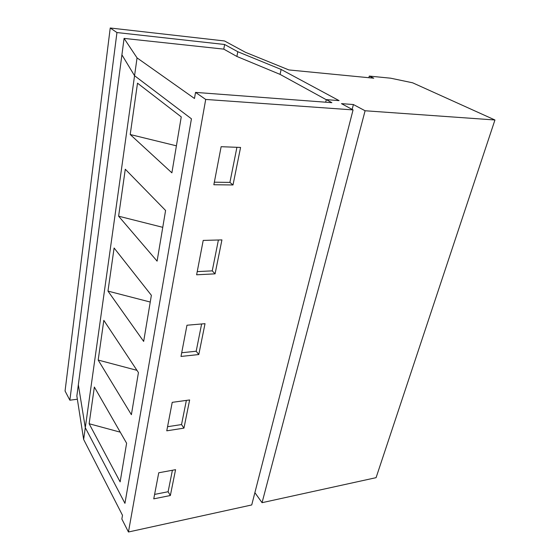 <?xml version="1.0" encoding="UTF-8"?>
<svg xmlns="http://www.w3.org/2000/svg" width="560" height="560" viewBox="0 0 560 560"><rect width="100%" height="100%" fill="white"/><g stroke="black" fill="none" stroke-linecap="round" stroke-linejoin="round"><path stroke-width="0.84" d="M124.943 503.335L191.443 118.818L134.561 75.726L121.912 54.845L134.561 75.726L191.443 118.818L124.943 503.335L85.295 427.679L83.65 439.467L122.493 515.305L121.849 519.022L128.45 532L205.709 99.442L195.531 92.393L194.474 98.483L137.053 57.89L85.295 427.679L124.943 503.335M137.053 57.89L124.082 38.402L76.853 396.018L83.65 439.467M124.082 38.402L223.776 49.126L224.623 44.492L116.949 32.55L69.853 400.19L65.058 391.006L110.229 28L224.525 40.964L245.469 52.311L288.883 69.937L373.751 78.197L369.278 76.083L390.684 78.197L412.629 82.803L494.942 119.987L376.082 477.666L262.059 502.684L254.884 492.646M77.357 399.238L69.853 400.19M494.942 119.987L365.099 110.761L353.395 104.538L341.474 103.642L353.059 109.907L251.727 504.952L128.45 532M353.395 104.538L352.149 109.417M365.099 110.761L262.059 502.684M224.623 44.492L237.79 51.723L281.127 69.447L339.073 100.618L326.312 99.624L331.877 102.676L195.531 92.393M353.059 109.907L205.709 99.442M116.949 32.55L110.229 28M78.337 384.79L85.295 427.679L78.337 384.79M240.576 147.441L233.009 184.961L213.85 184.744L221.13 146.699L240.576 147.441M221.928 239.897L215.075 273.847L196.623 274.792L203.203 240.415L221.928 239.897M205.023 323.68L198.793 354.543L180.999 356.447L186.97 325.227L205.023 323.68M189.637 399.952L183.946 428.134L166.768 430.822L172.221 402.346L189.637 399.952M175.567 469.679L170.352 495.516L153.755 498.848L158.746 472.773L175.567 469.679M369.278 76.083L368.851 77.721M223.776 49.126L236.887 56.462L237.79 51.723M236.887 56.462L280.07 74.382L281.127 69.447M280.07 74.382L326.284 99.722M325.689 102.214L326.312 99.624M214.34 182.189L229.915 182.399L233.009 184.961M197.232 271.6L212.24 270.865L215.075 273.847M181.706 352.744L196.182 351.232L198.793 354.543M167.559 426.706L181.531 424.564L183.946 428.134M154.602 494.41L168.112 491.736L170.352 495.516M126.609 443.226L120.141 481.873L89.138 423.738L94.353 387.044L126.609 443.226M138.439 372.575L131.39 414.701L98.182 360.059L103.824 320.355L138.439 372.575M151.375 295.309L143.661 341.411L107.975 291.102L114.1 248.003L151.375 295.309M165.585 210.476L157.101 261.142L118.615 216.188L125.286 169.239L165.585 210.476M181.251 116.893L171.885 172.837L130.214 134.519L137.508 83.167L181.251 116.893M120.26 432.166L89.138 423.738M136.955 370.335L98.182 360.059M150.248 302.043L107.975 291.102M162.764 227.325L118.615 216.188M176.407 145.824L130.214 134.519M229.915 182.399L236.922 147.301M212.24 270.865L218.407 239.995M196.182 351.232L201.628 323.967M181.531 424.564L186.361 400.4M168.112 491.736L172.403 470.26"/></g></svg>
